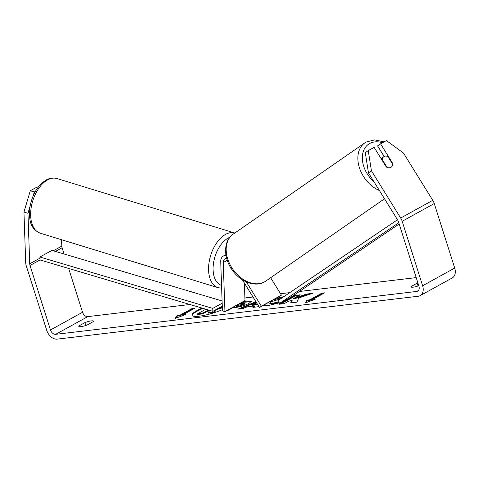 <?xml version="1.0" encoding="UTF-8"?>
<svg xmlns="http://www.w3.org/2000/svg" width="479" height="479" viewBox="0 0 479 479"><rect width="100%" height="100%" fill="white"/><g stroke="black" fill="none" stroke-linecap="round" stroke-linejoin="round"><path stroke-width="0.72" d="M230.776 267.803L230.788 268.21A6.425 3.712 -73 0 0 231.201 268.485A6.425 3.712 -73 0 1 230.369 267.767L230.339 267.072M226.711 258.492A5.778 4.054 61.1 0 0 224.956 258.846A5.778 4.054 61.1 0 0 223.238 262.522L224.938 311.619L222.436 310.853L220.729 261.756A8.993 6.305 61.1 0 1 223.4 256.031A8.993 6.305 61.1 0 1 226.028 255.475M246.32 281.909L261.378 306.225L281.43 295.16L259.522 307.512L242.344 279.772M270.635 277.73L281.43 295.16M261.378 306.225L259.522 307.512M224.938 311.619L244.991 300.555L244.386 283.071M203.066 308.392A21.663 4.233 -17.6 0 0 192.133 315.571M202.12 308.111A21.663 4.233 -17.6 0 0 191.977 315.29A21.663 4.233 -17.6 0 0 199.096 316.206A21.663 4.233 -17.6 0 0 222.394 309.679M68.653 268.45L82.55 312.26A5.137 3.598 -118.9 0 0 87.789 316.619L189.923 304.488M221.418 300.746L222.082 300.668M244.901 297.956L253.008 296.998M280.538 293.723L289.783 292.627M299.411 291.483L416.191 277.61M30.099 206.108L27.962 213.311L29.716 263.809A5.137 3.598 -118.9 0 0 30.009 265.48L50.469 329.965A5.137 3.598 -118.9 0 0 55.702 334.324L416.73 291.442A5.137 3.598 -118.9 0 0 417.688 291.136A5.137 3.598 -118.9 0 0 418.915 286.197L398.462 221.717A5.137 3.598 -118.9 0 0 397.714 220.101L368.471 172.865L365.285 152.675L368.249 150.616L371.435 170.811L368.471 172.865M279.317 302.806L267.474 305.782L263.193 305.482M276.108 298.357L283.897 296.609M280.742 298.746L271.593 301.662L269.755 303.285L271.689 303.524L277.826 301.95L279.197 302.74M243.116 301.59L247.008 301.123L251.23 301.417L249.044 303.345C244.871 305.494 240.29 306.871 235.285 307.482L232.74 307.781L228.16 310.314L227.076 310.44M298.758 297.968L312.685 293.328L306.584 294.052L293.687 298.399L300.195 294.807L295.046 295.417L279.006 304.273L284.149 303.662L288.298 301.375L291.992 300.147L290.699 302.884L296.878 302.147L298.758 297.968M78.999 325.888L84.903 322.63A6.425 1.257 162.4 0 1 91.345 320.888A6.425 1.257 162.4 0 1 93.453 321.158A6.425 1.257 162.4 0 1 93.255 321.637L87.358 324.9A6.425 1.257 162.4 0 1 78.807 326.373A6.425 1.257 162.4 0 1 78.999 325.888L79.245 326.648M417.868 282.897A6.425 1.257 -17.6 0 0 417.161 283.167L411.257 286.424A6.425 1.257 -17.6 0 0 411.06 286.903A6.425 1.257 -17.6 0 0 418.772 285.747M179.882 315.236L177.098 315.565L175.021 318.517L185.451 314.571L182.667 314.901L194.702 308.26L191.917 308.596L179.882 315.236L180.074 315.835L192.103 309.195L191.917 308.596M315.386 299.141L304.955 303.087L307.033 300.129L309.817 299.8L321.846 293.16L324.63 292.831L312.601 299.471L315.386 299.141M258.792 306.326L258.385 306.722L252.9 307.374L254.403 305.961L247.212 306.817L243.057 308.542L237.746 309.171L255.936 301.722M27.962 213.311L23.95 212.083L25.704 262.582A10.275 7.203 -118.9 0 0 26.297 265.923L46.756 330.402A10.275 7.203 -118.9 0 0 57.229 339.126L418.251 296.244A10.275 7.203 -118.9 0 0 420.167 295.639A10.275 7.203 -118.9 0 0 422.628 285.759L402.174 221.274A10.275 7.203 -118.9 0 0 400.684 218.041L371.435 170.811M61.575 239.734L61.797 246.104A5.137 3.598 -118.9 0 0 62.096 247.775L64.066 253.99M420.167 295.639L452.254 277.934A10.275 7.203 -118.9 0 0 454.715 268.054L434.255 203.569A10.275 7.203 -118.9 0 0 432.765 200.336L403.522 153.106L386.445 140.581L380.554 143.826L392.714 163.459A6.425 4.568 -124.7 0 1 391.133 167.237A6.425 4.568 -124.7 0 1 386.296 166.997L374.141 147.37L368.249 150.616M384.146 156.477L377.59 145.885L380.554 143.826M23.95 212.083L30.291 190.762L34.296 191.989L35.398 191.378M34.296 191.989L33.099 196.019M37.607 187.948L36.176 187.511L30.291 190.762M84.903 322.63L85.801 325.463M392.337 163.722L392.714 163.459M411.257 286.424L411.497 287.184M417.161 283.167L418.059 285.999M222.328 307.823L215.819 309.913L214.652 312.482L214.46 311.883L208.509 312.589L209.628 310.344L207.371 310.614L202.503 313.302L197.348 313.913L205.85 309.224M208.509 312.589L208.7 313.188L214.652 312.482M209.299 311.009L207.563 311.212L202.695 313.901L197.54 314.511L197.348 313.913M202.695 313.901L202.503 313.302M207.563 311.212L207.371 310.614M215.328 309.967L214.46 311.883M222.304 307.153L217.262 308.901M192.103 309.195L193.259 309.057M183.05 315.481L182.667 314.901M180.074 315.835L177.29 316.164L177.098 315.565M177.29 316.164L175.859 318.2M305.788 302.77L307.219 300.734L307.033 300.129M307.219 300.734L310.003 300.399L309.817 299.8M310.003 300.399L322.038 293.759L321.846 293.16M323.193 293.627L322.038 293.759M312.985 300.046L312.601 299.471M291.202 302.824L292.184 300.752L291.992 300.147M298.752 295.603L295.238 296.022L295.046 295.417M295.238 296.022L280.634 304.081M309.781 294.292L306.776 294.651L293.872 298.998L293.687 298.399M306.776 294.651L306.584 294.052M241.679 302.381L251.164 301.764M236.225 305.859L236.416 306.458L238.853 306.171L243.883 304.668L244.751 303.931L244.559 303.327L240.464 303.518L236.225 305.859L243.691 304.069L244.559 303.327M273.168 299.98L282.694 297.423M269.755 303.285L269.94 303.884L271.88 304.123L278.018 302.554L277.826 301.95M278.018 302.554L278.784 302.991M240.081 308.895L256.271 302.267M253.852 307.261L254.594 306.56L254.403 305.961M256.66 302.89L252.229 304.728L252.421 305.333L256.558 304.842L257.397 304.075M252.229 304.728L256.367 304.237L257.085 303.584M256.558 304.842L256.367 304.237M384.098 156.507A6.425 4.568 -124.7 0 1 387.876 156.513L392.696 164.303A6.425 4.568 -124.7 0 1 391.133 167.237A6.425 4.568 -124.7 0 1 390.852 167.411A6.425 4.568 -124.7 0 1 387.08 167.399L382.26 159.615A6.425 4.568 -124.7 0 1 383.817 156.681A6.425 4.568 -124.7 0 1 384.098 156.507M382.26 159.615L381.883 159.872M30.009 265.48L40.038 259.947L212.886 311.314L222.268 306.135M40.038 259.947L39.919 257.025L212.766 308.392L222.166 303.201M212.766 308.392L212.886 311.314M39.919 257.025L51.948 250.385L222.088 300.95M398.785 222.747L279.592 303.393L291.627 296.752L399.181 223.98M397.498 219.747L277.922 300.65L279.592 303.393M223.238 262.522L227.268 260.301M47.613 179.9A28.578 16.514 107 0 0 31.069 208.443A28.578 16.514 107 0 0 40.14 233.165C28.968 228.022 29.045 218.316 29.967 206.898C32.297 194.366 37.697 185.403 46.164 180.002C49.738 178.008 53.313 177.517 56.881 178.517A28.578 16.514 107 0 0 47.613 179.9M40.14 233.165L218.065 287.675A28.578 16.514 -73 0 1 208.994 262.947A28.578 16.514 -73 0 1 225.537 234.405A28.578 16.514 -73 0 1 234.8 233.022L56.881 178.517M229.806 237.297A25.369 14.657 107 0 0 228.142 238.087A25.369 14.657 107 0 0 213.454 263.456A25.369 14.657 107 0 0 221.549 285.382M55.702 334.324L87.789 316.619M416.73 291.442L418.454 290.49M400.684 218.041L432.765 200.336M50.469 329.965L82.55 312.26M55.468 251.433L62.096 247.775M29.716 263.809L39.961 258.151M53.307 250.792L61.797 246.104M422.628 285.759L454.715 268.054M402.174 221.274L434.255 203.569M247.2 301.728L247.008 301.123M243.931 304.644L243.739 304.045M238.853 306.171L238.662 305.572M243.883 304.668L243.691 304.069M271.88 304.123L271.689 303.524M374.009 181.816A25.369 18.046 -124.7 0 1 369.686 143.502A25.369 18.046 -124.7 0 1 382.493 142.76M384.517 198.785L265.779 281.095A28.578 20.334 -124.7 0 1 264.522 281.874A28.578 20.334 -124.7 0 1 232.207 268.33A28.578 20.334 -124.7 0 1 233.213 234.123L364.89 142.844A28.578 20.334 55.3 0 0 359.244 167.231A28.578 20.334 55.3 0 0 379.422 190.558M366.148 142.065A28.578 20.334 55.3 0 0 364.89 142.844L366.279 141.976L374.782 139.874L384.05 141.898M225.896 254.654L223.4 256.031M218.065 287.675L221.645 288.19M265.779 281.095L264.384 281.963C254.577 287.604 239.853 281.46 231.968 269.635C223.304 257.546 223.304 240.703 233.213 234.123M381.08 158.579L383.817 156.681"/></g></svg>
